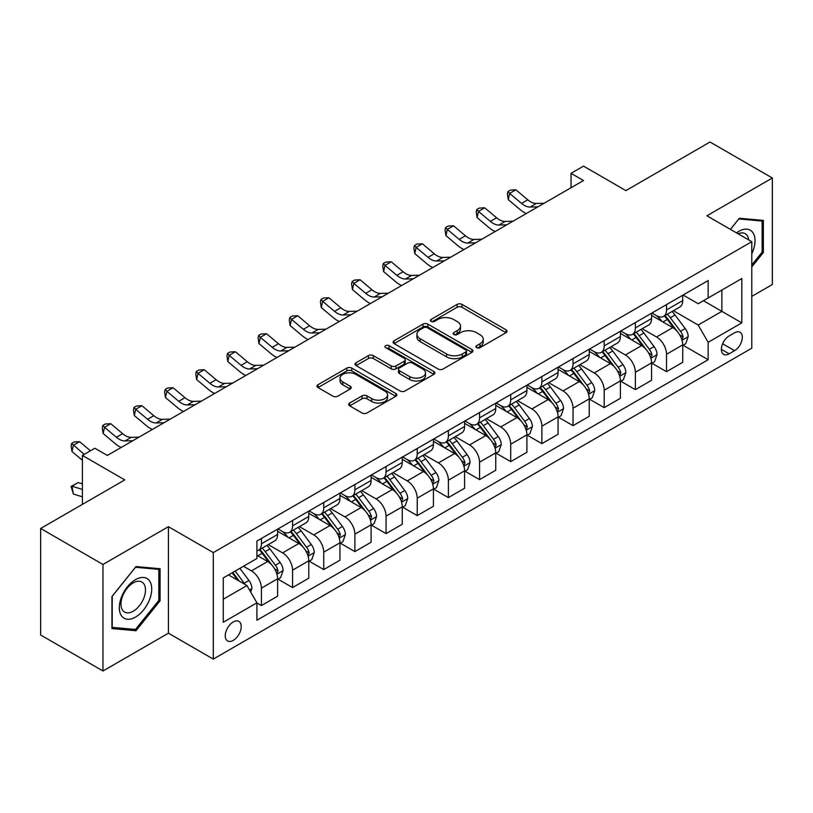 <?xml version="1.0" encoding="UTF-8"?>
<svg xmlns="http://www.w3.org/2000/svg" width="813" height="813" viewBox="0 0 813 813"><rect width="100%" height="100%" fill="white"/><g stroke="black" fill="none" stroke-linecap="round" stroke-linejoin="round"><path stroke-width="1.22" d="M476.621 347.669A2.419 1.402 0 0 0 480.046 347.669L506.052 332.659A3.465 2.002 0 0 0 507.068 331.247A3.465 2.002 0 0 0 506.052 329.834L462.008 304.408A3.465 2.002 0 0 0 457.109 304.408L431.103 319.418A2.419 1.402 0 0 0 430.402 320.403A2.419 1.402 0 0 0 431.103 321.399A2.419 1.402 0 0 0 434.538 321.399L437.902 319.448A11.077 6.392 0 0 1 453.563 319.448L457.231 321.572A11.077 6.392 0 0 1 460.473 326.094A11.077 6.392 0 0 1 457.231 330.617L453.867 332.558A2.419 1.402 0 0 0 453.156 333.543A2.419 1.402 0 0 0 453.867 334.529A2.419 1.402 0 0 0 457.292 334.529L460.656 332.588A11.077 6.392 0 0 1 476.316 332.588L479.985 334.712A11.077 6.392 0 0 1 483.237 339.234A11.077 6.392 0 0 1 479.985 343.757L476.621 345.698A2.419 1.402 0 0 0 475.91 346.684A2.419 1.402 0 0 0 476.621 347.669L476.621 345.698M233.24 640.39A11.28 6.514 120 0 0 240.607 630.451A11.28 6.514 120 0 0 238.88 621.406A11.28 6.514 120 0 0 233.24 621.965A11.28 6.514 120 0 0 225.862 631.914A11.28 6.514 120 0 0 227.599 640.949A11.28 6.514 120 0 0 233.24 640.39M349.681 403.014A3.465 2.002 0 0 0 348.665 404.427A3.465 2.002 0 0 0 349.681 405.839L362.039 412.984A3.465 2.002 0 0 0 366.937 412.984L395.809 396.307A3.465 2.002 0 0 0 396.825 394.894A3.465 2.002 0 0 0 395.809 393.482L351.765 368.055A3.465 2.002 0 0 0 346.866 368.055L317.995 384.722A3.465 2.002 0 0 0 316.979 386.134A3.465 2.002 0 0 0 317.995 387.547L332.924 396.165A3.465 2.002 0 0 0 337.812 396.165L350.169 389.031A3.465 2.002 0 0 0 351.186 387.618A3.465 2.002 0 0 0 350.169 386.205L342.771 381.937A9.258 5.345 0 0 1 340.058 378.157A9.258 5.345 0 0 1 345.769 373.218A9.258 5.345 0 0 1 355.86 374.376L384.864 391.114A9.258 5.345 0 0 1 387.567 394.894A9.258 5.345 0 0 1 381.856 399.833A9.258 5.345 0 0 1 371.765 398.675L366.937 395.88A3.465 2.002 0 0 0 362.039 395.88L349.681 403.014L349.681 405.839M751.781 296.389L772.35 284.52L772.35 178.006L710.023 142.021L625.888 190.598L583.5 166.126L571.041 173.332L583.5 180.527L107.336 455.432L94.877 448.237L82.408 455.432L82.408 504.375M102.977 564.466L102.977 670.979L168.413 633.195L168.413 526.682L102.977 564.466L40.65 528.48L124.785 479.904L82.408 455.432M168.413 526.682L213.291 552.596L751.781 241.695L751.781 348.208L213.291 659.099L213.291 552.596M772.35 178.006L706.904 215.791L751.781 241.695M438.146 369.041A3.465 2.002 0 0 0 443.034 369.041L471.916 352.375A3.465 2.002 0 0 0 472.922 350.962A3.465 2.002 0 0 0 471.916 349.549L427.862 324.113A3.465 2.002 0 0 0 422.973 324.113L394.102 340.789A3.465 2.002 0 0 0 393.086 342.202A3.465 2.002 0 0 0 394.102 343.614L438.146 369.041M386.622 348.198A2.419 1.402 0 0 1 389.081 348.533L389.081 345.657L433.857 371.511A3.465 2.002 0 0 1 434.874 372.923A3.465 2.002 0 0 1 433.857 374.336L404.986 391.012A3.465 2.002 0 0 1 400.087 391.012L356.043 365.576L356.043 362.75A3.465 2.002 0 0 0 355.027 364.163A3.465 2.002 0 0 0 356.043 365.576M356.043 362.75L368.401 355.616A3.465 2.002 0 0 1 373.299 355.616L391.165 365.931A3.465 2.002 0 0 0 396.053 365.931L404.254 361.196A3.465 2.002 0 0 0 405.27 359.783A3.465 2.002 0 0 0 404.254 358.37L385.657 347.639A2.419 1.402 0 0 1 384.945 346.653A2.419 1.402 0 0 1 386.439 345.352A2.419 1.402 0 0 1 389.081 345.657M102.977 670.979L40.65 634.994L40.65 528.48M734.576 332.812L729.098 335.972A10.925 6.311 120 0 0 721.954 345.606A10.925 6.311 120 0 0 723.631 354.366A10.925 6.311 120 0 0 729.098 353.818L734.576 350.657A10.925 6.311 120 0 0 741.72 341.023A10.925 6.311 120 0 0 740.043 332.263A10.925 6.311 120 0 0 734.576 332.812M683.103 295.028L698.184 303.737L708.153 297.975L708.153 280.556L256.918 541.072L256.918 558.49L223.26 577.921L223.26 622.26L256.918 602.829L256.918 620.238L708.153 359.722L708.153 342.303L698.184 325.037L673.398 310.718M708.153 297.975L741.812 278.544L741.812 322.873L708.153 342.303M168.413 633.195L213.291 659.099M571.041 173.332L571.041 187.722M703.418 300.708L721.863 311.359L721.863 290.058L741.812 278.544M698.184 325.037L721.863 311.359L741.812 322.873M223.26 599.222L246.949 585.553L228.494 574.903M256.918 602.972L261.41 605.563L261.41 588.145A14.106 8.14 -120 0 0 251.43 570.868L243.453 566.265M261.41 605.563L277.609 596.203L277.609 578.785A14.106 8.14 -120 0 0 267.64 561.519L256.918 555.33M277.985 579.151L292.568 587.565L292.568 570.157A14.106 8.14 -120 0 0 282.599 552.881L268.28 544.619M292.568 587.565L308.777 578.216L308.777 560.797A14.106 8.14 -120 0 0 298.798 543.521L277.609 531.285M309.143 561.153L323.737 569.578L323.737 552.159A14.106 8.14 -120 0 0 313.757 534.893L299.438 526.621M323.737 569.578L339.936 560.218L339.936 542.81A14.106 8.14 -120 0 0 329.966 525.533L308.777 513.298M340.312 543.165L354.895 551.59L354.895 534.171A14.106 8.14 -120 0 0 344.925 516.895L330.606 508.633M354.895 551.59L371.104 542.23L371.104 524.812A14.106 8.14 -120 0 0 361.124 507.546L339.936 495.31M371.47 525.178L386.053 533.592L386.053 516.174A14.106 8.14 -120 0 0 376.084 498.908L361.765 490.635M386.053 533.592L402.262 524.243L402.262 506.824A14.106 8.14 -120 0 0 392.293 489.548L371.104 477.312M402.638 507.18L417.221 515.605L417.221 498.186A14.106 8.14 -120 0 0 407.252 480.91L392.933 472.648M417.221 515.605L433.42 506.245L433.42 488.826A14.106 8.14 -120 0 0 423.451 471.56L402.262 459.325M433.796 489.192L448.38 497.607L448.38 480.198A14.106 8.14 -120 0 0 438.41 462.922L424.091 454.66M448.38 497.607L464.589 488.257L464.589 470.839A14.106 8.14 -120 0 0 454.619 453.563L433.42 441.327M464.965 471.194L479.548 479.619L479.548 462.201A14.106 8.14 -120 0 0 469.568 444.935L455.26 436.662M479.548 479.619L495.747 470.26L495.747 452.851A14.106 8.14 -120 0 0 485.778 435.575L464.589 423.339M496.123 453.207L510.706 461.632L510.706 444.213A14.106 8.14 -120 0 0 500.737 426.937L486.418 418.675M510.706 461.632L526.915 452.272L526.915 434.853A14.106 8.14 -120 0 0 516.936 417.587L495.747 405.352M527.291 435.219L541.875 443.634L541.875 426.215A14.106 8.14 -120 0 0 531.895 408.949L517.576 400.677M541.875 443.634L558.074 434.284L558.074 416.866A14.106 8.14 -120 0 0 548.104 399.59L526.915 387.354M558.45 417.221L573.033 425.646L573.033 408.228A14.106 8.14 -120 0 0 563.063 390.951L548.745 382.689M573.033 425.646L589.242 416.286L589.242 398.868A14.106 8.14 -120 0 0 579.263 381.602L558.074 369.366M589.608 399.234L604.191 407.648L604.191 390.24A14.106 8.14 -120 0 0 594.222 372.964L579.903 364.702M604.191 407.648L620.4 398.299L620.4 380.88A14.106 8.14 -120 0 0 610.431 363.604L589.242 351.379M620.776 381.236L635.36 389.661L635.36 372.242A14.106 8.14 -120 0 0 625.39 354.976L611.071 346.704M635.36 389.661L651.559 380.301L651.559 362.893A14.106 8.14 -120 0 0 641.589 345.616L620.4 333.381M651.935 363.248L666.518 371.673L666.518 354.255A14.106 8.14 -120 0 0 656.548 336.978L642.229 328.716M666.518 371.673L682.727 362.313L682.727 344.895A14.106 8.14 -120 0 0 672.758 327.629L651.559 315.393M651.935 313.015L656.548 315.678A14.106 8.14 -120 0 0 663.601 316.379A14.106 8.14 -120 0 0 666.518 309.926L666.518 304.59M620.776 331.003L625.39 333.665A14.106 8.14 -120 0 0 632.443 334.367A14.106 8.14 -120 0 0 635.36 327.913L635.36 322.588M589.608 349.001L594.222 351.663A14.106 8.14 -120 0 0 601.274 352.364A14.106 8.14 -120 0 0 604.191 345.901L604.191 340.576M558.45 366.988L563.063 369.651A14.106 8.14 -120 0 0 570.116 370.352A14.106 8.14 -120 0 0 573.033 363.899L573.033 358.574M527.281 384.986L531.895 387.649A14.106 8.14 -120 0 0 538.948 388.34A14.106 8.14 -120 0 0 541.875 381.886L541.875 376.561M496.123 402.974L500.737 405.636A14.106 8.14 -120 0 0 507.79 406.337A14.106 8.14 -120 0 0 510.706 399.874L510.706 394.549M464.965 420.961L469.568 423.624A14.106 8.14 -120 0 0 476.621 424.325A14.106 8.14 -120 0 0 479.548 417.872L479.548 412.547M433.796 438.959L438.41 441.622A14.106 8.14 -120 0 0 445.463 442.323A14.106 8.14 -120 0 0 448.38 435.859L448.38 430.534M402.638 456.947L407.252 459.609A14.106 8.14 -120 0 0 414.295 460.31A14.106 8.14 -120 0 0 417.221 453.857L417.221 448.532M371.47 474.944L376.084 477.607A14.106 8.14 -120 0 0 383.136 478.298A14.106 8.14 -120 0 0 386.053 471.845L386.053 466.52M340.312 492.932L344.925 495.595A14.106 8.14 -120 0 0 351.978 496.296A14.106 8.14 -120 0 0 354.895 489.833L354.895 484.507M309.143 510.92L313.757 513.582A14.106 8.14 -120 0 0 320.81 514.283A14.106 8.14 -120 0 0 323.737 507.83L323.737 502.505M277.985 528.917L282.599 531.58A14.106 8.14 -120 0 0 289.652 532.271A14.106 8.14 -120 0 0 292.568 525.818L292.568 520.493M683.103 345.261L708.153 359.722M663.601 316.379L679.81 307.019A14.106 8.14 -120 0 0 682.727 300.566L682.727 295.241M632.443 334.367L648.642 325.017A14.106 8.14 -120 0 0 651.559 318.554L651.559 313.229M601.274 352.364L617.484 343.005A14.106 8.14 -120 0 0 620.4 336.552L620.4 331.226M570.116 370.352L586.315 360.992A14.106 8.14 -120 0 0 589.242 354.539L589.242 349.214M538.948 388.34L555.157 378.99A14.106 8.14 -120 0 0 558.074 372.527L558.074 367.202M507.79 406.337L523.989 396.978A14.106 8.14 -120 0 0 526.915 390.525L526.915 385.199M476.621 424.325L492.83 414.976A14.106 8.14 -120 0 0 495.747 408.512L495.747 403.187M445.463 442.323L461.662 432.963A14.106 8.14 -120 0 0 464.589 426.51L464.589 421.185M414.295 460.31L430.504 450.951A14.106 8.14 -120 0 0 433.42 444.498L433.42 439.172M383.136 478.298L399.346 468.949A14.106 8.14 -120 0 0 402.262 462.485L402.262 457.16M351.978 496.296L368.177 486.936A14.106 8.14 -120 0 0 371.104 480.483L371.104 475.158M320.81 514.283L337.019 504.924A14.106 8.14 -120 0 0 339.936 498.471L339.936 493.145M289.652 532.271L305.851 522.922A14.106 8.14 -120 0 0 308.777 516.468L308.777 511.143M256.918 550.838A14.106 8.14 -120 0 0 258.483 550.269L274.692 540.909A14.106 8.14 -120 0 0 277.609 534.456L277.609 529.131M258.483 550.269A14.106 8.14 -120 0 0 261.41 543.816L261.41 538.491M246.949 585.553L256.918 602.829M751.781 266.908L763.377 252.477L763.377 220.404L739.322 218.26L730.399 229.347M111.95 628.581L136.005 630.725L160.07 600.797L160.07 568.724L136.005 566.57L111.95 596.498L111.95 628.581M762.127 251.766L763.377 252.477M158.82 600.075L160.07 600.797M133.464 629.262L136.005 630.725M477.597 348.015L479.985 346.633A11.077 6.392 0 0 0 483.237 342.11L483.237 339.234M460.473 326.094L460.473 328.97A11.077 6.392 0 0 1 457.231 333.493L454.833 334.875M506.001 332.69L462.008 307.284A3.465 2.002 0 0 0 457.109 307.284L432.079 321.735M471.865 352.395L427.862 326.989A3.465 2.002 0 0 0 422.973 326.989L394.142 343.635M465.798 351.948A2.419 1.402 0 0 0 466.51 350.962A2.419 1.402 0 0 0 465.798 349.966L427.13 327.649A2.419 1.402 0 0 0 423.705 327.649L420.158 329.692A11.077 6.392 0 0 0 416.917 334.214A11.077 6.392 0 0 0 420.158 338.736L446.591 353.99A11.077 6.392 0 0 0 462.251 353.99L465.798 351.948L465.798 354.824A2.419 1.402 0 0 0 466.51 353.838L466.51 350.962M416.917 334.214L416.917 337.09A11.077 6.392 0 0 0 420.158 341.612L420.158 338.736M465.798 354.824L462.251 356.877A11.077 6.392 0 0 1 446.591 356.877L420.158 341.612M356.094 365.606L368.401 358.503L368.401 355.616M405.27 359.783L405.27 362.669A3.465 2.002 0 0 1 404.254 364.082L396.053 368.807A3.465 2.002 0 0 1 391.165 368.807L373.299 358.503A3.465 2.002 0 0 0 368.401 358.503M389.081 348.533L433.817 374.366M409.701 376.632A9.258 5.345 0 0 0 419.782 377.791A9.258 5.345 0 0 0 425.504 372.852A9.258 5.345 0 0 0 422.79 369.072L412.567 363.177A3.465 2.002 0 0 0 407.679 363.177L399.478 367.913A3.465 2.002 0 0 0 398.472 369.326A3.465 2.002 0 0 0 399.478 370.738L409.701 376.632L409.701 379.519A9.258 5.345 0 0 0 419.782 380.677A9.258 5.345 0 0 0 425.504 375.738L425.504 372.852M398.472 369.326L398.472 372.202A3.465 2.002 0 0 0 399.478 373.614L399.478 370.738M409.701 379.519L399.478 373.614M387.567 394.894L387.567 397.77A9.258 5.345 0 0 1 381.856 402.709A9.258 5.345 0 0 1 371.765 401.551L366.937 398.766A3.465 2.002 0 0 0 362.039 398.766L349.732 405.87M340.058 378.157L340.058 381.033A9.258 5.345 0 0 0 342.771 384.813L342.771 381.937M350.129 389.061L342.771 384.813M395.768 396.338L351.765 370.931A3.465 2.002 0 0 0 346.866 370.931L318.035 387.577M682.727 345.474L685.715 343.747L688.205 336.552A9.339 5.396 -120 0 0 685.227 328.594L675.044 314.997A26.971 15.569 -120 0 0 672.097 311.47M661.965 321.399A26.971 15.569 -120 0 0 656.447 315.617M681.873 339.753L683.164 336.948A9.339 5.396 -120 0 0 680.491 331.328L670.308 317.731A26.971 15.569 -120 0 0 667.361 314.204M664.851 315.657A22.388 12.927 60 0 1 668.53 319.834L677.148 331.338M664.373 315.932A26.971 15.569 60 0 1 667.31 319.458L674.089 328.493M537.932 206.837L530.076 207.051A17.632 10.173 60 0 1 521.529 203.392L509.639 193.413L508.257 199.622L520.137 209.612A26.443 15.264 -120 0 0 526.265 213.565M544.171 203.24L536.316 203.453A17.632 10.173 60 0 1 527.759 199.795L515.879 189.805L509.639 193.413L507.942 191.543L510.432 190.1L515.879 189.805M508.257 199.622L507.383 194.022L507.942 191.543M651.559 363.462L654.556 361.734L657.046 354.539A9.339 5.396 -120 0 0 654.069 346.582L643.876 332.984A26.971 15.569 -120 0 0 640.939 329.458M630.807 339.387A26.971 15.569 -120 0 0 625.288 333.615M650.715 357.74L652.006 354.935A9.339 5.396 -120 0 0 649.333 349.316L639.14 335.718A26.971 15.569 -120 0 0 636.203 332.192M633.693 333.645A22.388 12.927 60 0 1 637.362 337.822L645.989 349.336M633.205 333.919A26.971 15.569 60 0 1 636.152 337.446L642.92 346.49M620.4 381.46L623.388 379.732L625.888 372.527A9.339 5.396 -120 0 0 622.9 364.58L612.717 350.982A26.971 15.569 -120 0 0 609.77 347.456M599.638 357.385A26.971 15.569 -120 0 0 594.12 351.602M619.547 375.738L620.837 372.933A9.339 5.396 -120 0 0 618.165 367.313L607.982 353.716A26.971 15.569 -120 0 0 605.035 350.19M602.524 351.633A22.388 12.927 60 0 1 606.203 355.82L614.821 367.324M602.047 351.917A26.971 15.569 60 0 1 604.984 355.444L611.762 364.478M589.242 399.447L592.23 397.72L594.72 390.525A9.339 5.396 -120 0 0 591.742 382.567L581.549 368.97A26.971 15.569 -120 0 0 578.612 365.444M568.48 375.372A26.971 15.569 -120 0 0 562.962 369.59M588.388 393.726L589.679 390.921A9.339 5.396 -120 0 0 587.006 385.301L576.813 371.704A26.971 15.569 -120 0 0 573.876 368.177M571.366 369.63A22.388 12.927 60 0 1 575.035 373.807L583.663 385.311M570.878 369.905A26.971 15.569 60 0 1 573.826 373.431L580.594 382.476M506.773 224.825L498.918 225.038A17.632 10.173 60 0 1 490.361 221.39L478.481 211.4L477.099 217.62L488.979 227.599A26.443 15.264 -120 0 0 495.107 231.563M513.003 221.227L505.147 221.441A17.632 10.173 60 0 1 496.591 217.793L484.711 207.803L478.481 211.4L476.774 209.53L479.264 208.087L484.711 207.803M477.099 217.62L476.225 212.02L476.774 209.53M475.615 242.813L467.749 243.036A17.632 10.173 60 0 1 459.203 239.378L447.323 229.388L445.931 235.607L457.81 245.597A26.443 15.264 -120 0 0 463.938 249.55M481.845 239.215L473.989 239.439A17.632 10.173 60 0 1 465.432 235.78L453.552 225.79L447.323 229.388L445.615 227.518L448.105 226.085L453.552 225.79M445.931 235.607L445.057 230.008L445.615 227.518M444.447 260.81L436.591 261.024A17.632 10.173 60 0 1 428.034 257.365L416.154 247.386L414.772 253.605L426.652 263.585A26.443 15.264 -120 0 0 432.78 267.548M450.676 257.213L442.821 257.426A17.632 10.173 60 0 1 434.274 253.768L422.384 243.788L416.154 247.386L414.447 245.516L416.947 244.073L422.384 243.788M414.772 253.605L413.898 247.995L414.447 245.516M558.074 417.435L561.072 415.707L563.561 408.512A9.339 5.396 -120 0 0 560.574 400.555L550.391 386.958A26.971 15.569 -120 0 0 547.444 383.441M537.322 393.36A26.971 15.569 -120 0 0 531.793 387.588M557.22 411.713L558.511 408.909A9.339 5.396 -120 0 0 555.838 403.289L545.655 389.691A26.971 15.569 -120 0 0 542.708 386.175M540.198 387.618A22.388 12.927 60 0 1 543.877 391.795L552.494 403.309M539.72 387.903A26.971 15.569 60 0 1 542.667 391.419L549.436 400.463M413.289 278.798L405.433 279.011A17.632 10.173 60 0 1 396.876 275.363L384.996 265.373L383.604 271.593L395.494 281.583A26.443 15.264 -120 0 0 401.622 285.536M419.518 275.201L411.663 275.414A17.632 10.173 60 0 1 403.106 271.766L391.226 261.776L384.996 265.373L383.289 263.503L385.779 262.06L391.226 261.776M383.604 271.593L382.73 265.993L383.289 263.503M751.781 253.788A22.916 13.232 120 0 0 752.848 232.589A22.916 13.232 120 0 0 736.497 232.874M748.722 239.926A17.347 10.02 120 0 0 747.167 235.516A17.347 10.02 120 0 0 745.226 233.707A17.347 10.02 120 0 0 738.082 233.788M738.773 218.941L762.127 221.045L762.127 252.132L751.781 264.997M760.582 220.16L762.127 221.045M730.45 229.378L738.824 218.961M135.507 579.649A22.916 13.232 120 0 0 119.308 607.718A22.916 13.232 120 0 0 135.507 617.077A22.916 13.232 120 0 0 151.716 589.008A22.916 13.232 120 0 0 135.507 579.649M133.241 582.88A17.347 10.02 120 0 0 121.899 598.175A17.347 10.02 120 0 0 124.562 612.077A17.347 10.02 120 0 0 133.241 611.213A17.347 10.02 120 0 0 144.572 595.929A17.347 10.02 120 0 0 141.909 582.027A17.347 10.02 120 0 0 133.241 582.88M158.82 600.441L135.507 629.445L112.204 627.362L112.204 596.285L135.507 567.281L158.82 569.364L158.82 600.441M157.275 568.47L158.82 569.364M526.915 435.433L529.903 433.705L532.393 426.51A9.339 5.396 -120 0 0 529.415 418.553L519.233 404.955A26.971 15.569 -120 0 0 516.285 401.429M506.153 411.358A26.971 15.569 -120 0 0 500.635 405.575M526.062 429.711L527.352 426.906A9.339 5.396 -120 0 0 524.68 421.286L514.487 407.689A26.971 15.569 -120 0 0 511.55 404.163M509.04 405.616A22.388 12.927 60 0 1 512.718 409.793L521.336 421.297M508.562 405.89A26.971 15.569 60 0 1 511.499 409.417L518.267 418.451M495.747 453.42L498.745 451.693L501.235 444.498A9.339 5.396 -120 0 0 498.247 436.54L488.064 422.943A26.971 15.569 -120 0 0 485.127 419.417M474.995 429.345A26.971 15.569 -120 0 0 469.467 423.573M494.904 447.699L496.194 444.894A9.339 5.396 -120 0 0 493.511 439.274L483.329 425.677A26.971 15.569 -120 0 0 480.381 422.15M477.871 423.603A22.388 12.927 60 0 1 481.55 427.78L490.168 439.284M477.394 423.878A26.971 15.569 60 0 1 480.341 427.404L487.109 436.449M464.589 471.418L467.577 469.69L470.066 462.485A9.339 5.396 -120 0 0 467.089 454.538L456.906 440.941A26.971 15.569 -120 0 0 453.959 437.414M443.827 447.343A26.971 15.569 -120 0 0 438.309 441.561M463.735 465.697L465.026 462.892A9.339 5.396 -120 0 0 462.353 457.272L452.17 443.674A26.971 15.569 -120 0 0 449.223 440.148M446.713 441.591A22.388 12.927 60 0 1 450.392 445.778L459.01 457.282M446.235 441.876A26.971 15.569 60 0 1 449.172 445.402L455.951 454.437M433.42 489.406L436.418 487.678L438.908 480.483A9.339 5.396 -120 0 0 435.931 472.526L425.738 458.928A26.971 15.569 -120 0 0 422.801 455.402M412.669 465.331A26.971 15.569 -120 0 0 407.14 459.548M432.577 483.684L433.868 480.879A9.339 5.396 -120 0 0 431.195 475.259L421.002 461.662A26.971 15.569 -120 0 0 418.065 458.136M415.555 459.589A22.388 12.927 60 0 1 419.223 463.766L427.841 475.27M415.067 459.863A26.971 15.569 60 0 1 418.014 463.39L424.782 472.434M402.262 507.393L405.25 505.666L407.75 498.471A9.339 5.396 -120 0 0 404.762 490.513L394.579 476.916A26.971 15.569 -120 0 0 391.632 473.4M381.5 483.318A26.971 15.569 -120 0 0 375.982 477.546M401.409 501.672L402.699 498.867A9.339 5.396 -120 0 0 400.026 493.247L389.844 479.65A26.971 15.569 -120 0 0 386.897 476.133M384.386 477.577A22.388 12.927 60 0 1 388.065 481.753L396.683 493.267M383.909 477.861A26.971 15.569 60 0 1 386.846 481.377L393.624 490.422M382.12 296.796L374.265 297.009A17.632 10.173 60 0 1 365.708 293.351L353.828 283.361L352.446 289.58L364.326 299.57A26.443 15.264 -120 0 0 370.454 303.523M388.36 293.188L380.494 293.412A17.632 10.173 60 0 1 371.948 289.753L360.068 279.763L353.828 283.361L352.12 281.491L354.62 280.058L360.068 279.763M352.446 289.58L351.572 283.981L352.12 281.491M350.962 314.783L343.106 314.997A17.632 10.173 60 0 1 334.55 311.349L322.67 301.359L321.287 307.578L333.167 317.558A26.443 15.264 -120 0 0 339.295 321.521M357.192 311.186L349.336 311.399A17.632 10.173 60 0 1 340.779 307.751L328.899 297.761L322.67 301.359L320.962 299.489L323.452 298.046L328.899 297.761M321.287 307.578L320.403 301.979L320.962 299.489M319.794 332.771L311.938 332.995A17.632 10.173 60 0 1 303.391 329.336L291.501 319.346L290.119 325.566L301.999 335.556A26.443 15.264 -120 0 0 308.127 339.509M326.033 329.174L318.178 329.397A17.632 10.173 60 0 1 309.621 325.739L297.741 315.749L291.501 319.346L289.804 317.476L292.294 316.044L297.741 315.749M290.119 325.566L289.245 319.966L289.804 317.476M288.635 350.769L280.78 350.982A17.632 10.173 60 0 1 272.223 347.324L260.343 337.344L258.961 343.553L270.841 353.543A26.443 15.264 -120 0 0 276.969 357.507M294.865 347.171L287.009 347.385A17.632 10.173 60 0 1 278.453 343.726L266.573 333.747L260.343 337.344L258.636 335.474L261.125 334.031L266.573 333.747M258.961 343.553L258.087 337.954L258.636 335.474M257.467 368.756L249.611 368.97A17.632 10.173 60 0 1 241.065 365.322L229.175 355.332L227.792 361.551L239.672 371.541A26.443 15.264 -120 0 0 245.8 375.494M263.707 365.159L255.851 365.372A17.632 10.173 60 0 1 247.294 361.724L235.414 351.734L229.175 355.332L227.477 353.462L229.967 352.019L235.414 351.734M227.792 361.551L226.918 355.952L227.477 353.462M371.104 525.391L374.092 523.663L376.582 516.468A9.339 5.396 -120 0 0 373.604 508.511L363.411 494.914A26.971 15.569 -120 0 0 360.474 491.387M350.342 501.316A26.971 15.569 -120 0 0 344.824 495.534M370.25 519.67L371.541 516.865A9.339 5.396 -120 0 0 368.868 511.245L358.675 497.647A26.971 15.569 -120 0 0 355.738 494.121M353.228 495.574A22.388 12.927 60 0 1 356.897 499.751L365.525 511.255M352.74 495.849A26.971 15.569 60 0 1 355.688 499.375L362.456 508.41M226.309 386.754L218.453 386.968A17.632 10.173 60 0 1 209.896 383.309L198.016 373.319L196.634 379.539L208.514 389.529A26.443 15.264 -120 0 0 214.642 393.482M232.538 383.147L224.683 383.37A17.632 10.173 60 0 1 216.126 379.712L204.246 369.722L198.016 373.319L196.309 371.45L198.809 370.017L204.246 369.722M196.634 379.539L195.76 373.939L196.309 371.45M339.936 543.379L342.923 541.651L345.423 534.456A9.339 5.396 -120 0 0 342.436 526.499L332.253 512.901A26.971 15.569 -120 0 0 329.306 509.375M319.174 519.304A26.971 15.569 -120 0 0 313.655 513.531M339.082 537.657L340.373 534.852A9.339 5.396 -120 0 0 337.7 529.233L327.517 515.635A26.971 15.569 -120 0 0 324.57 512.109M322.06 513.562A22.388 12.927 60 0 1 325.739 517.739L334.356 529.243M321.582 513.836A26.971 15.569 60 0 1 324.519 517.363L331.298 526.407M195.15 404.742L187.285 404.955A17.632 10.173 60 0 1 178.738 401.307L166.858 391.317L165.466 397.537L177.346 407.516A26.443 15.264 -120 0 0 183.484 411.48M201.38 401.144L193.524 401.358A17.632 10.173 60 0 1 184.968 397.699L173.088 387.72L166.858 391.317L165.151 389.447L167.641 388.004L173.088 387.72M165.466 397.537L164.592 391.937L165.151 389.447M308.777 561.377L311.765 559.649L314.255 552.444A9.339 5.396 -120 0 0 311.277 544.497L301.095 530.899A26.971 15.569 -120 0 0 298.147 527.373M288.015 537.302A26.971 15.569 -120 0 0 282.497 531.519M307.924 555.645L309.214 552.85A9.339 5.396 -120 0 0 306.542 547.23L296.349 533.633A26.971 15.569 -120 0 0 293.412 530.106M290.902 531.55A22.388 12.927 60 0 1 294.57 535.737L303.198 547.24M290.414 531.834A26.971 15.569 60 0 1 293.361 535.361L300.129 544.395M163.982 422.73L156.126 422.953A17.632 10.173 60 0 1 147.57 419.295L135.69 409.305L134.308 415.524L146.188 425.514A26.443 15.264 -120 0 0 152.316 429.467M170.212 419.132L162.356 419.356A17.632 10.173 60 0 1 153.809 415.697L141.919 405.707L135.69 409.305L133.982 407.435L136.482 406.002L141.919 405.707M134.308 415.524L133.434 409.925L133.982 407.435M277.609 579.364L280.607 577.637L283.097 570.441A9.339 5.396 -120 0 0 280.109 562.484L269.926 548.887A26.971 15.569 -120 0 0 266.979 545.36M276.755 573.643L278.046 570.838A9.339 5.396 -120 0 0 275.373 565.218L265.19 551.62A26.971 15.569 -120 0 0 262.243 548.094M259.733 549.547A22.388 12.927 60 0 1 263.412 553.724L272.03 565.228M259.256 549.822A26.971 15.569 60 0 1 262.203 553.348L268.971 562.393M132.824 440.727L124.968 440.941A17.632 10.173 60 0 1 116.411 437.282L104.531 427.303L103.139 433.512L115.029 443.502A26.443 15.264 -120 0 0 121.157 447.465M139.053 437.13L131.198 437.343A17.632 10.173 60 0 1 122.641 433.685L110.761 423.705L104.531 427.303L102.824 425.433L105.314 423.99L110.761 423.705M103.139 433.512L102.265 427.912L102.824 425.433M250.689 592.027L251.928 588.429A9.339 5.396 -120 0 0 248.951 580.472L239.865 568.338M245.059 584.466A9.339 5.396 -120 0 0 244.215 583.206L235.12 571.072M232.782 572.423L239.317 581.143M232.132 572.799L237.67 580.197M82.408 496.845L73.363 494.009L71.107 486.459L78.211 482.587L82.408 483.908M78.211 482.587L71.981 486.184L82.408 489.467M71.107 486.459L71.981 486.184L73.363 494.009M90.436 450.798L79.603 441.693L73.363 445.29L71.981 451.51L82.408 460.27M84.206 454.396L71.656 443.42L74.156 441.977L79.603 441.693M71.981 451.51L71.107 445.91L71.656 443.42M107.895 455.117L106.838 455.148M251.43 570.868L267.64 561.519M282.599 552.881L298.798 543.521M313.757 534.893L329.966 525.533M344.925 516.895L361.124 507.546M376.084 498.908L392.293 489.548M407.252 480.91L423.451 471.56M438.41 462.922L454.619 453.563M469.568 444.935L485.778 435.575M500.737 426.937L516.936 417.587M531.895 408.949L548.104 399.59M563.063 390.951L579.263 381.602M594.222 372.964L610.431 363.604M625.39 354.976L641.589 345.616M656.548 336.978L672.758 327.629M666.518 309.926L682.727 300.566M666.518 354.255L682.727 344.895M635.36 372.242L651.559 362.893M635.36 327.913L651.559 318.554M604.191 390.24L620.4 380.88M604.191 345.901L620.4 336.552M573.033 408.228L589.242 398.868M573.033 363.899L589.242 354.539M541.875 426.215L558.074 416.866M541.875 381.886L558.074 372.527M510.706 444.213L526.915 434.853M510.706 399.874L526.915 390.525M479.548 462.201L495.747 452.851M479.548 417.872L495.747 408.512M448.38 480.198L464.589 470.839M448.38 435.859L464.589 426.51M417.221 498.186L433.42 488.826M417.221 453.857L433.42 444.498M386.053 516.174L402.262 506.824M386.053 471.845L402.262 462.485M354.895 534.171L371.104 524.812M354.895 489.833L371.104 480.483M323.737 552.159L339.936 542.81M323.737 507.83L339.936 498.471M292.568 570.157L308.777 560.797M292.568 525.818L308.777 516.468M261.41 588.145L277.609 578.785M261.41 543.816L277.609 534.456M722.625 343.757L734.576 350.657M721.365 349.356L729.098 353.818M479.985 346.633L479.985 343.757M453.867 334.529L453.867 332.558M457.231 333.493L457.231 330.617M431.103 321.399L431.103 319.418M457.109 307.284L457.109 304.408M462.008 307.284L462.008 304.408M506.052 332.659L506.052 329.834M394.102 343.614L394.102 340.789M422.973 326.989L422.973 324.113M427.862 326.989L427.862 324.113M471.916 352.375L471.916 349.549M446.591 356.877L446.591 353.99M462.251 356.877L462.251 353.99M373.299 358.503L373.299 355.616M391.165 368.807L391.165 365.931M396.053 368.807L396.053 365.931M404.254 364.082L404.254 361.196M433.857 374.336L433.857 371.511M362.039 398.766L362.039 395.88M366.937 398.766L366.937 395.88M371.765 401.551L371.765 398.675M350.169 389.031L350.169 386.205M317.995 387.547L317.995 384.722M346.866 370.931L346.866 368.055M351.765 370.931L351.765 368.055M395.809 396.307L395.809 393.482M682.026 340.261L688.144 336.724M670.308 317.731L675.044 314.997M662.961 321.968L667.31 319.458M680.491 331.328L685.227 328.594M679.749 334.976L683.164 336.948M530.076 207.051L536.316 203.453M521.529 203.392L527.759 199.795M650.867 358.259L656.985 354.722M639.14 335.718L643.876 332.984M631.792 339.966L636.152 337.446M649.333 349.316L654.069 346.582M648.591 352.964L652.006 354.935M619.699 376.246L625.827 372.71M607.982 353.716L612.717 350.982M600.634 357.954L604.984 355.444M618.165 367.313L622.9 364.58M617.423 370.962L620.837 372.933M588.541 394.234L594.659 390.707M576.813 371.704L581.549 368.97M569.476 375.941L573.826 373.431M587.006 385.301L591.742 382.567M586.264 388.949L589.679 390.921M498.918 225.038L505.147 221.441M490.361 221.39L496.591 217.793M467.749 243.036L473.989 239.439M459.203 239.378L465.432 235.78M436.591 261.024L442.821 257.426M428.034 257.365L434.274 253.768M557.372 412.232L563.5 408.695M545.655 389.691L550.391 386.958M538.308 393.939L542.667 391.419M555.838 403.289L560.574 400.555M555.096 406.937L558.511 408.909M405.433 279.011L411.663 275.414M396.876 275.363L403.106 271.766M526.214 430.219L532.332 426.683M514.487 407.689L519.233 404.955M507.149 411.927L511.499 409.417M524.68 421.286L529.415 418.553M523.938 424.935L527.352 426.906M495.056 448.217L501.174 444.681M483.329 425.677L488.064 422.943M475.981 429.925L480.341 427.404M493.511 439.274L498.247 436.54M492.78 442.922L496.194 444.894M463.888 466.205L470.005 462.668M452.17 443.674L456.906 440.941M444.823 447.912L449.172 445.402M462.353 457.272L467.089 454.538M461.611 460.92L465.026 462.892M432.729 484.192L438.847 480.666M421.002 461.662L425.738 458.928M413.654 465.9L418.014 463.39M431.195 475.259L435.931 472.526M430.453 478.908L433.868 480.879M401.561 502.19L407.689 498.654M389.844 479.65L394.579 476.916M382.496 483.898L386.846 481.377M400.026 493.247L404.762 490.513M399.285 496.895L402.699 498.867M374.265 297.009L380.494 293.412M365.708 293.351L371.948 289.753M343.106 314.997L349.336 311.399M334.55 311.349L340.779 307.751M311.938 332.995L318.178 329.397M303.391 329.336L309.621 325.739M280.78 350.982L287.009 347.385M272.223 347.324L278.453 343.726M249.611 368.97L255.851 365.372M241.065 365.322L247.294 361.724M370.403 520.178L376.521 516.641M358.675 497.647L363.411 494.914M351.338 501.885L355.688 499.375M368.868 511.245L373.604 508.511M368.126 514.893L371.541 516.865M218.453 386.968L224.683 383.37M209.896 383.309L216.126 379.712M339.234 538.165L345.362 534.639M327.517 515.635L332.253 512.901M320.17 519.883L324.519 517.363M337.7 529.233L342.436 526.499M336.958 532.881L340.373 534.852M187.285 404.955L193.524 401.358M178.738 401.307L184.968 397.699M308.076 556.163L314.194 552.627M296.349 533.633L301.095 530.899M289.011 537.871L293.361 535.361M306.542 547.23L311.277 544.497M305.8 550.879L309.214 552.85M156.126 422.953L162.356 419.356M147.57 419.295L153.809 415.697M276.918 574.151L283.036 570.624M265.19 551.62L269.926 548.887M257.843 555.858L262.203 553.348M275.373 565.218L280.109 562.484M274.631 568.866L278.046 570.838M124.968 440.941L131.198 437.343M116.411 437.282L122.641 433.685M249.5 589.974L251.867 588.612M244.215 583.206L248.951 580.472"/></g></svg>
